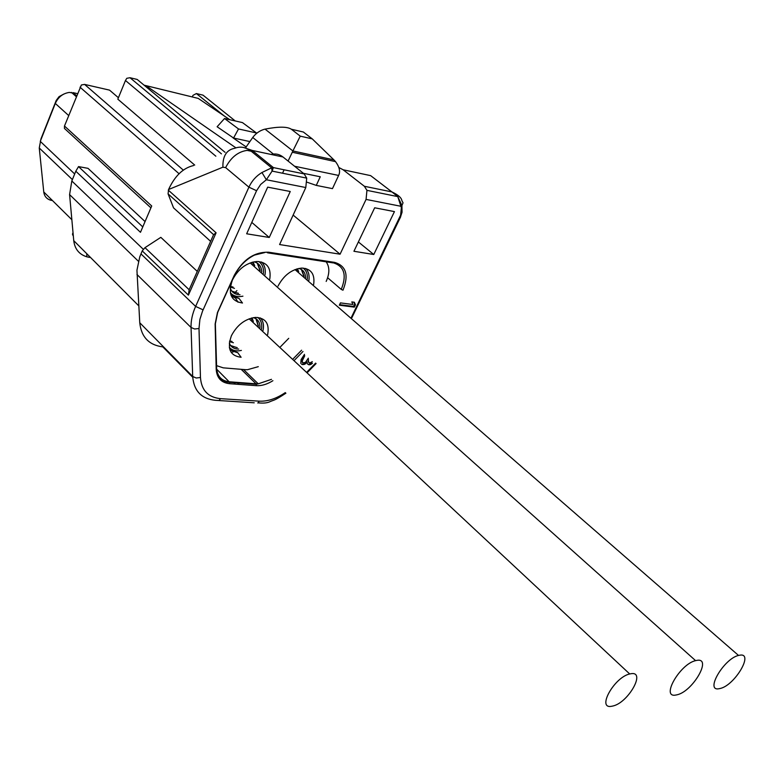 <?xml version="1.0" encoding="UTF-8"?>
<svg xmlns="http://www.w3.org/2000/svg" width="784" height="784" viewBox="0 0 784 784"><rect width="100%" height="100%" fill="white"/><g stroke="black" fill="none" stroke-linecap="round" stroke-linejoin="round"><path stroke-width="1.18" d="M63.749 94.09L59.055 96.657L56.223 100.44L40.954 138.905L39.259 147.99L43.767 191.972L71.854 219.696M72.03 92.894L69.404 92.414C62.945 93.345 58.241 97.02 55.301 103.439L40.268 141.365L74.676 173.979M142.776 226.919L78.527 166.6L88.014 168.344L145.06 221.568M76.587 95.775L73.03 92.639L77.44 93.629M51.499 199.606L51.675 200.42L51.097 200.312C46.834 199.205 44.394 196.431 43.767 191.972M77.067 243.981L83.721 250.655M183.387 170.187L84.594 84.407L81.379 84.986L64.474 126.018L151.714 205.976L140.473 232.309L75.803 171.216L71.824 180.986L69.59 194.599L73.745 240.649C74.784 249.028 79.145 254.418 86.818 256.809L89.631 257.387L89.552 256.505M197.284 271.391L160.828 237.346L144.981 247.656L142.227 250.9L139.758 256.878L136.945 270.225L139.758 322.753C141.287 337.042 148.97 345.087 162.827 346.891L192.737 377.251M80.017 87.191L179.124 173.783M213.591 234.661L216.09 232.809L188.405 295.127L189.14 289.747L213.591 234.661L168.08 193.883L173.558 207.887L210.622 241.354M304.172 173.911L306.711 178.125L305.799 187.533L266.354 179.752L261.954 172.519L271.636 167.845L273.391 167.6L304.172 173.911L282.975 156.976L252.252 150.44L273.391 167.6L272.087 171.098L266.354 179.752L260.66 184.456L256.574 190.728L202.497 311.219L199.9 319.372L198.999 328.496L194.628 328.996L191.051 327.477L192.697 376.477C193.883 390.942 201.468 398.889 215.443 400.31L254.241 402.8M305.799 187.533L279.594 244.549L340.07 254.202L366.069 199.41L366.941 190.355L364.384 186.278L391.922 191.923L370.646 175.636L343.118 169.775L364.384 186.278M354.348 307.132L339.325 305.211L340.442 302.889L352.927 304.506L351.81 301.909L354.358 302.242L355.466 304.829L354.348 307.132L353.574 306.456L354.682 304.163L355.466 304.829M267.687 187.151L290.247 191.502L269.255 237.474L246.656 233.789L267.687 187.151M272.91 380.701C267.119 384.317 261.562 385.973 256.241 385.669L229.585 383.699C221.255 382.749 216.796 377.927 216.198 369.254L215.139 323.959L217.462 312.493L234.298 275.262C242.991 259.435 254.477 251.762 268.745 252.232L334.631 262.385C346.195 265.845 348.988 275.115 342.98 290.207L341.246 289.404C346.851 275.449 344.431 266.658 333.984 263.042M353.927 251.272L374.674 207.789L394.45 211.602L373.772 254.506L353.927 251.272M302.036 364.521L304.476 364.393L307.014 362.208L307.24 363.6L308.749 364.766L310.611 364.589L312.385 363.374L311.924 362.963L310.16 364.168L310.611 364.589M312.316 361.649L309.543 363.119L308.465 361.649L308.396 359.19L308.465 361.649M308.347 358.18L305.427 362.404L302.82 362.865L302.183 361.081L304.721 355.76L304.261 355.348L303.183 356.975L303.633 357.396M304.496 354.348L301.095 359.591L300.791 363.374M358.376 241.952L373.772 254.506M339.59 304.662L353.574 306.456M354.682 304.163L353.829 302.173M251.791 222.401L269.255 237.474M217.844 312.071L217.423 312.571M326.164 261.817C329.721 266.923 329.731 273.459 326.173 281.436M280.496 346.763L288.718 338.345M216.345 365.56L223.234 367.843L245.255 369.656L247.47 369.705L258.299 366.667M278.016 286.091C283.798 275.282 291.707 269.275 301.722 268.079C311.13 268.618 315.099 274.126 313.629 284.612M229.957 349.899L237.699 352.614L241.109 357.279C230.084 355.858 226.87 348.655 231.437 335.66C237.18 324.88 245.196 318.804 255.496 317.412C265.658 317.892 269.696 323.674 267.618 334.768M231.133 295.46L238.983 298.361L242.481 303.016C231.084 301.262 227.742 293.579 232.446 279.957C238.297 268.843 246.47 262.689 256.985 261.484C267.119 262.121 271.382 268.001 269.774 279.124M261.699 271.921C261.454 266.452 258.896 263.081 254.026 261.817M230.222 288.022C231.799 292.393 235.053 294.627 240.002 294.725M298.831 268.432C303.104 269.657 305.378 272.734 305.652 277.673M229.31 343.049C230.839 347.077 233.975 349.086 238.718 349.066M259.974 327.634C260.043 322.41 257.877 319.078 253.467 317.638M675.906 695.036L677.405 694.712C692.919 691.067 712.156 657.815 697.123 660.324L695.584 660.638C679.777 664.136 660.442 698.25 675.906 695.036M719.104 688.715L720.496 688.411C735.01 684.971 754.002 652.778 739.949 655.15L738.518 655.434C723.74 658.746 704.64 691.743 719.104 688.715M611.687 706.266L613.068 705.972C628.347 702.542 646.055 671.163 631.13 673.691L629.709 673.966C614.146 677.268 596.389 709.402 611.687 706.266M351.359 317.402L400.614 215.188L401.359 207.721L397.772 196.608L391.922 191.923C398.174 194.873 401.496 197.774 401.888 200.635L403.035 202.821L401.976 205.398M224.175 115.905L196.363 93.561L192.972 95.354L192.276 97M343.118 169.775L338.884 167.492M293.138 215.081L340.07 254.202M196.363 93.561L203.017 95.148L235.249 120.961M215.855 156.202L125.469 80.507L126.773 78.312L129.997 77.724L137.171 79.439L225.077 152.331M125.469 80.507L117.825 99.166L194.716 165.081M271.117 154.458C275.439 153.35 279.388 154.193 282.975 156.976M303.418 173.313L320.254 176.772L316.275 185.396L307.103 182.241M316.275 185.396L332.475 188.63L338.61 175.44L294.568 166.247M229.83 119.727L198.225 98.402L144.089 85.172M235.915 147.862L146.863 86.269M273.371 154.036L252.742 137.484L245.441 147.951M284.102 169.795L282.544 173.225M246.166 146.912L233.054 137.915L249.88 141.581M217.119 126.753L233.563 138.023L238.522 128.958L256.476 132.976L242.462 122.598L224.538 118.511L217.119 126.753M288.081 161.053L292.893 150.949L333.906 159.877L335.542 161.631C339.511 167.061 340.54 171.657 338.61 175.44M300.243 136.142L292.893 150.949L265.031 129.125C278.467 126.498 287.238 126.538 291.364 129.242L300.243 136.142L312.248 138.876L303.359 132.016L291.364 129.242M333.906 159.877L312.248 138.876M301.438 131.575L303.359 132.016M252.742 137.484C255.868 133.3 259.837 130.536 264.669 129.193L265.031 129.125M255.966 133.907L256.476 132.976M238.522 128.958L224.538 118.511M168.08 193.883L168.57 189.522C174.773 176.037 183.054 168.05 193.403 165.581L193.599 165.551M64.474 126.018L64.445 128.439L150.91 207.858M78.527 166.6L75.803 171.216M73.177 234.338L72.579 233.75L72.549 234.7L73.314 235.906M72.579 233.75L73.03 232.681M236.876 382.357L238.934 384.385M233.309 382.092L235.367 384.131M84.594 84.407L109.544 90.131L118.413 97.726M221.451 153.86L129.997 77.724M302.683 359.395L302.232 358.974L303.183 356.975M302.183 361.081L302.232 358.974M302.154 361.767L301.722 360.66M302.408 362.482L301.693 361.346M308.72 362.355L308.014 361.228M309.543 363.119L308.269 361.943M309.317 364.825L308.867 364.403L310.16 364.168M308.749 364.766L308.298 364.354L308.867 364.403M307.534 364.011L308.298 364.354M307.014 362.208L306.564 361.787L305.201 363.384L305.652 363.805M304.476 364.393L304.025 363.972L305.201 363.384M303.183 364.619L302.722 364.197L304.025 363.972M301.575 364.099L302.722 364.197M234.298 293.285L236.915 290.619M231.182 352.379L234.514 351.526M72.393 179.605L39.259 147.99M68.669 115.542L55.301 103.439L55.909 101.146M73.745 240.649L138.778 305.848M138.396 261.239L69.59 194.599M71.824 180.986L143.237 249.234M189.14 289.747L144.981 247.656M188.405 295.127L142.227 250.9M198.999 328.496L200.459 377.496L196.186 378.015L192.697 376.477L139.758 322.753M261.954 172.519C256.172 176.018 251.831 180.888 248.91 187.16L195.618 306.417C192.374 313.747 190.855 320.764 191.051 327.477L136.955 274.469M307.25 371.714L315.619 363.129M200.459 377.496C201.449 390.324 208.132 397.37 220.5 398.654L259.279 401.163C267.667 401.535 276.331 398.684 285.298 392.608M399.536 217.815L400.173 217.903L402.045 212.307L401.927 205.457L401.006 206.3L366.069 199.41M302.977 351.487L294.676 359.993M215.59 322.753L215.139 323.959M334.631 262.385L333.259 262.914L268.128 252.909M268.745 252.232L267.383 252.791M327.643 277.752L341.246 289.404M242.932 296.166C237.532 297.273 233.358 296.136 230.388 292.765M258.769 261.523C262.366 264.1 263.904 268.069 263.395 273.44M303.114 268.089C306.338 270.48 307.73 274.155 307.299 279.104M257.789 317.451C261.033 320.048 262.268 323.929 261.513 329.074M241.394 350.419C236.19 351.536 232.172 350.517 229.349 347.371M260.17 270.558L257.603 263.346M238.493 293.334L232.093 291.432M237.336 293.03L231.829 291.099M259.876 270.294L257.25 263.11M254.722 265.698L253.007 262.042M234.475 288.375L230.349 286.983M233.044 287.052L230.427 286.464M253.281 264.414L252.497 262.17M251.654 262.963L251.674 262.405M296.764 268.951L297.224 270.343M297.401 268.775L298.684 271.607M301.35 269.451L303.82 276.076M301.693 269.667L304.114 276.331M230.878 294.745L234.622 297.371M231.27 295.803L235.514 298.116L238.022 302.222M229.653 340.962L232.005 341.403M251.399 318.088L251.929 320.127M252.036 317.922L253.34 321.45M229.526 341.608L233.407 342.745M230.565 345.489L236.121 347.371M255.966 318.755L258.201 325.977M256.299 318.98L258.485 326.242M230.81 345.803L237.248 347.655M261.523 261.993C264.708 265.09 265.864 269.382 265.002 274.87M305.682 268.471C308.573 271.342 309.641 275.341 308.876 280.476M260.337 317.932C263.228 320.999 264.12 325.184 263.022 330.476M216.688 368.921C217.56 376.663 221.794 380.955 229.379 381.798L256.035 383.797L241.188 369.323M256.241 385.669L256.329 384.297L229.673 382.308L216.188 368.705M293.285 358.7L301.585 350.203M243.54 369.519L258.24 383.827L256.329 384.297L256.035 383.797L258.24 383.827L271.489 379.338M216.198 369.254L216.423 369.137C218.187 376.261 220.088 380.083 222.117 380.612L224.44 381.779L229.673 382.308L229.585 383.699M217.638 312.581L215.365 323.841L216.639 368.029M351.82 317.804L400.722 216.658M256.574 190.728L248.91 187.16L225.625 167.6L222.901 167.188L168.57 189.522M203.085 309.847L195.618 306.417L140.944 253.879M168.305 190.14L216.09 232.809M259.279 401.163L257.818 403.035M220.5 398.654L219.04 400.565M246.666 150.283L253.977 151.841M243.442 147.431L252.252 150.44L249.861 150.136C239.492 150.577 231.417 156.398 225.625 167.6M222.901 167.188C222.627 156.085 226.547 149.793 234.651 148.313C239.777 146.314 244.843 146.922 249.861 150.136L271.636 167.845L272.087 171.098L306.711 178.125M76.244 96.618L71.471 92.404M50.823 198.94L51.097 200.312M86.759 253.702L86.818 256.809M217.609 312.581L234.494 275.282C239.522 265.913 246.196 259.171 254.516 255.074L264.678 252.585M238.983 298.361C236.435 297.959 233.622 296.381 230.565 293.637M250.174 262.924L695.584 660.638M295 269.578L738.518 655.434M249.155 318.814L629.709 673.966M237.699 352.614C235.249 352.271 232.505 350.781 229.487 348.165M366.941 190.355L397.772 196.608L401.927 205.457M335.542 161.631L292.256 152.243M307.73 372.155L316.089 363.56M258.073 402.829C263.248 403.407 267.226 403.025 270.01 401.673C274.253 399.752 273.734 401.183 285.905 393.186M237.238 382.386L239.296 384.415"/></g></svg>
